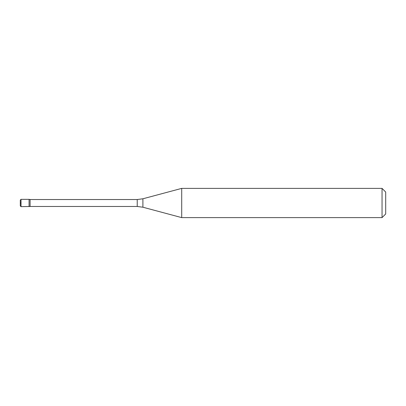 <?xml version="1.0" encoding="UTF-8"?>
<svg xmlns="http://www.w3.org/2000/svg" width="406" height="406" viewBox="0 0 406 406"><rect width="100%" height="100%" fill="white"/><g stroke="black" fill="none" stroke-linecap="round" stroke-linejoin="round"><path stroke-width="0.61" d="M137.228 206.471L137.228 199.529L142.902 198.783L142.902 207.217L137.228 206.471L30.1 206.471L30.1 199.529L29.07 199.346L29.07 206.654L29.07 199.346L21.031 199.346L20.3 200.077L20.3 205.923L21.031 206.654L21.031 199.346M382.046 217.616L385.7 213.962L385.7 192.038L382.046 188.384L181.705 188.384L181.705 217.616L382.046 217.616L382.046 188.384M21.031 203L20.452 203L21.031 203M20.3 203L20.3 200.077L20.3 203M30.1 206.471L21.031 206.654M137.228 199.529L30.1 199.529M142.902 207.217L181.705 217.616M142.902 198.783L181.705 188.384"/></g></svg>
